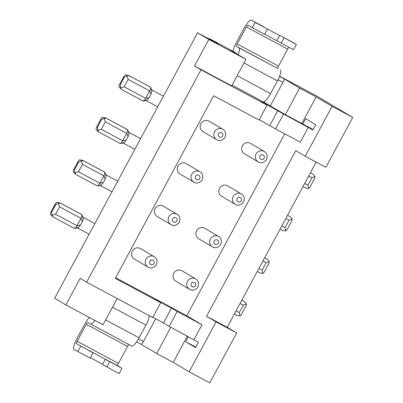 <?xml version="1.0" encoding="UTF-8"?>
<svg xmlns="http://www.w3.org/2000/svg" width="403" height="403" viewBox="0 0 403 403"><rect width="100%" height="100%" fill="white"/><g stroke="black" fill="none" stroke-linecap="round" stroke-linejoin="round"><path stroke-width="0.6" d="M259.225 119.706L275.556 128.889L283.561 114.024L312.824 129.937L315.68 124.633L305.711 118.724L302.849 124.033L313.06 129.499M264.187 102.433L232.042 85.174L263.189 101.843A10.856 2.604 -61.8 0 0 263.214 101.858A10.856 2.604 -61.8 0 0 264.726 101.44L264.187 102.433L285.339 114.603L302.849 124.033M278.025 79.749L282.956 82.388L270.383 105.747M194.503 65.986L208.799 39.444L245.956 59.332L231.665 85.874L194.503 65.986L200.986 69.825L267.048 105.183L261.315 101.788L267.577 105.027L283.561 114.024M308.335 127.283L300.331 142.148L275.556 128.889M288.971 47.347A2.413 0.579 118.2 0 0 287.641 49.106L278.493 66.092A2.413 0.579 118.2 0 0 277.848 68.515L239.055 47.892A10.856 2.604 118.2 0 1 238.092 54.672M239.055 47.892L236.561 46.416A2.413 0.579 118.2 0 1 237.206 43.992L246.354 27.006A2.413 0.579 118.2 0 1 247.991 25.172A2.413 0.579 118.2 0 1 247.996 25.177L252.233 27.686L255.094 22.377L267.481 29.006L255.094 22.377M236.601 53.79A3.617 0.866 -61.8 0 0 236.445 53.347L233.705 51.725A8.443 2.025 -61.8 0 1 235.962 43.257L243.961 28.391A10.856 2.604 118.2 0 1 251.331 20.15A10.856 2.604 118.2 0 1 251.351 20.165M282.956 82.388A3.617 0.866 -61.8 0 0 283.929 78.761L299.63 88.061L316.148 96.901L332.102 106.347L352.746 117.394L316.849 96.141L279.601 76.207M209.293 39.066L209.5 38.683L233.518 51.539M209.5 38.683L218.225 43.846L197.581 32.799L54.647 298.255L65.865 304.895L103.027 324.783L117.162 298.527M208.799 39.444L197.581 32.799M236.445 53.347L230.249 50.032L245.956 59.332M121.615 143.186L120.301 143.544L121.872 142.249L126.769 133.368L128.053 136.748L129.031 133.826L128.839 132.38M96.352 127.565L101.178 118.603L96.352 127.565L96.02 129.282L98.075 131.61L98.735 131.998L97.672 130.26L101.294 129.313L122.764 140.803L126.285 140.032L128.053 136.748M352.746 117.394L325.876 167.3L305.232 156.253L295.757 150.641L206.568 316.284L216.043 321.896L236.687 332.943L227.211 327.337L316.179 162.112M170.837 327.256L156.702 353.512L173.214 362.352L189.168 371.803L209.812 382.85L236.687 332.943M193.989 339.643L201.994 324.783L177.219 311.519L169.215 326.385L198.478 342.303L195.616 347.613L185.647 341.709L188.377 336.641M316.148 96.901L301.852 123.444M299.63 88.061L285.339 114.603M264.726 101.44A10.856 2.604 -61.8 0 0 270.579 93.617L277.44 80.872L243.996 62.974M154.737 299.132L171.487 308.124L163.482 322.989L152.883 317.206M258.943 268.403L262.157 270.126L266.161 262.691L269.345 261.482L267.29 259.154L264.68 257.754M266.554 258.721L267.29 259.154M269.345 261.482L269.013 263.199L264.187 272.161L262.917 273.42L259.734 272.886L257.245 271.557L259.734 272.886M262.157 270.126L262.917 273.42M80.716 346.232L77.855 351.542L90.242 358.171L93.103 352.862L76.474 343.724L93.103 352.862M138.526 338.832L143.458 341.472A3.617 0.866 118.2 0 1 141 344.217A3.617 0.866 118.2 0 1 140.995 344.212L156.702 353.512M200.986 69.825L86.64 282.186L152.702 317.549L160.706 302.683L115.288 278.372L213.625 95.738L259.043 120.049L267.048 105.183M117.767 365.823L105.379 359.194L102.649 364.262A10.856 2.604 -61.8 0 0 103.017 364.796L119.147 373.641L122.003 368.332L117.767 365.823A2.413 0.579 -61.8 0 1 118.411 363.4L127.56 346.414L86.267 324.314A2.413 0.579 -61.8 0 1 87.904 322.481A2.413 0.579 -61.8 0 0 87.904 322.481L90.403 323.962A10.856 2.604 -61.8 0 0 90.428 323.977A10.856 2.604 -61.8 0 0 94.861 320.415M90.453 323.987L131.69 346.061A10.856 2.604 -61.8 0 0 131.716 346.076A10.856 2.604 -61.8 0 0 139.08 337.835L105.636 319.932M86.267 324.314L77.124 341.306A2.413 0.579 -61.8 0 0 76.474 343.724M122.003 368.332L88.862 350.353M86.64 282.186L80.157 278.352L65.865 304.895M332.102 106.347L305.232 156.253M284.765 133.816L186.785 315.776L201.994 324.783M173.214 362.352L187.355 336.092M189.168 371.803L216.043 321.896M177.103 214.26C179.894 215.922 180.579 218.663 179.159 222.486C176.489 225.519 173.829 226.279 171.179 224.763L170.958 224.637A6.03 5.854 120.6 0 1 168.928 216.577A6.03 5.854 120.6 0 1 177.103 214.26L163.391 206.145A6.03 5.854 120.6 0 0 155.155 208.568A6.03 5.854 120.6 0 0 157.246 216.522L170.958 224.637A6.03 5.854 120.6 0 0 171.169 224.758M154.233 256.736L140.521 248.616A6.03 5.854 120.6 0 0 132.35 250.933A6.03 5.854 120.6 0 0 134.375 258.993L148.087 267.113A6.03 5.854 120.6 0 0 148.299 267.234C150.989 268.736 153.644 267.985 156.273 264.988C157.714 261.144 157.034 258.394 154.233 256.736A6.03 5.854 120.6 0 0 146.062 259.048A6.03 5.854 120.6 0 0 148.087 267.113L148.309 267.234M181.803 270.705A6.03 5.854 -59.4 0 1 182.015 270.826L195.727 278.947A6.03 5.854 -59.4 0 0 187.556 281.259A6.03 5.854 -59.4 0 0 189.581 289.324L175.869 281.203A6.03 5.854 -59.4 0 1 173.844 273.143A6.03 5.854 -59.4 0 1 181.803 270.705M235.533 204.497A6.03 5.854 -59.4 0 1 235.322 204.376L221.61 196.256A6.03 5.854 -59.4 0 1 219.519 188.307A6.03 5.854 -59.4 0 1 227.755 185.879L241.468 193.999C244.258 195.662 244.943 198.402 243.518 202.225C240.853 205.258 238.193 206.014 235.543 204.502L235.322 204.376A6.03 5.854 -59.4 0 1 233.292 196.316A6.03 5.854 -59.4 0 1 241.468 193.999M199.969 171.789L186.262 163.668A6.03 5.854 120.6 0 0 178.025 166.096A6.03 5.854 120.6 0 0 180.116 174.051L193.828 182.166A6.03 5.854 120.6 0 0 194.039 182.287L193.828 182.166A6.03 5.854 120.6 0 1 191.798 174.106A6.03 5.854 120.6 0 1 199.969 171.789C202.764 173.451 203.45 176.192 202.024 180.015C199.354 183.048 196.694 183.803 194.05 182.292M250.409 143.287A6.03 5.854 -59.4 0 1 250.621 143.408L264.333 151.528A6.03 5.854 -59.4 0 0 256.162 153.84A6.03 5.854 -59.4 0 0 258.192 161.905L244.48 153.785A6.03 5.854 -59.4 0 1 242.45 145.725A6.03 5.854 -59.4 0 1 250.409 143.287M222.839 129.318L209.127 121.197A6.03 5.854 120.6 0 0 200.956 123.514A6.03 5.854 120.6 0 0 202.986 131.574L216.693 139.695A6.03 5.854 120.6 0 0 216.91 139.816C219.595 141.317 222.249 140.566 224.879 137.569C226.32 133.725 225.64 130.975 222.839 129.318A6.03 5.854 120.6 0 0 214.668 131.63A6.03 5.854 120.6 0 0 216.693 139.695L216.915 139.821M186.785 315.776L115.651 277.702M212.663 246.968A6.03 5.854 -59.4 0 1 212.452 246.848L198.739 238.732A6.03 5.854 -59.4 0 1 196.714 230.667A6.03 5.854 -59.4 0 1 204.885 228.355L218.597 236.47C221.388 238.133 222.073 240.873 220.653 244.697C217.983 247.729 215.323 248.49 212.673 246.974L212.452 246.848A6.03 5.854 -59.4 0 1 210.421 238.788A6.03 5.854 -59.4 0 1 218.597 236.47M149.306 315.73A10.856 2.604 118.2 0 1 149.306 315.791A10.856 2.604 118.2 0 1 145.941 325.09L139.08 337.835M154.974 299.288L160.706 302.683M171.487 308.124L177.219 311.519M128.97 344.605A2.413 0.579 -61.8 0 0 127.56 346.414M163.482 322.989L169.215 326.385M89.501 317.549A8.443 2.025 118.2 0 0 85.023 323.574L77.018 338.439A10.856 2.604 -61.8 0 0 74.117 349.325L77.855 351.542M102.649 364.262L90.474 357.743M236.072 310.874L239.291 312.597L243.291 305.167L246.475 303.953L244.419 301.625L241.81 300.225M239.291 312.597L240.047 315.892L241.316 314.632L246.142 305.67L246.475 303.953M240.047 315.892L236.868 315.363L234.375 314.028L236.868 315.363M243.684 301.192L244.419 301.625M109.616 361.703L106.76 367.012M98.745 185.657L97.43 186.02L99.002 184.72L99.894 183.274L78.424 171.784L82.429 164.348L81.23 160.797L78.585 162.248L77.986 161.895L78.308 161.074L79.577 159.815L82.756 160.349L104.866 172.212L104.614 174.292L103.898 175.844L105.183 179.224L106.16 176.302L105.974 174.852M81.23 160.797L83.396 160.721L104.866 172.212L106.16 176.302M83.396 160.721L82.756 160.349M99.294 185.506L101.536 184.891L103.415 182.504L105.183 179.224M101.536 184.891A6.03 1.446 118.2 0 1 100.488 185.521L98.664 185.677M105.254 173.431L105.42 173.97M281.813 225.932L285.027 227.65L285.787 230.944L287.052 229.69L291.878 220.728L292.215 219.01L290.155 216.683L287.546 215.278M285.027 227.65L289.032 220.219L292.215 219.01M78.424 171.784L74.802 172.736L74.58 169.683L78.585 162.248M289.425 216.25L290.155 216.683M103.415 182.504L99.894 183.274L103.898 175.844L82.429 164.348M285.787 230.944L282.604 230.415L280.115 229.085L282.604 230.415M74.802 172.736L75.865 174.474L97.43 186.02M77.986 161.895L73.482 170.036L73.15 171.754L75.865 174.474M75.875 228.128L74.565 228.491L76.132 227.191L77.028 225.745L81.749 216.764L81.995 214.688L59.886 202.82L56.707 202.291L55.438 203.545L55.115 204.366L55.715 204.724L58.364 203.268L60.526 203.193L81.995 214.688L83.29 218.774L83.104 217.323M82.383 215.907L82.55 216.441M76.424 227.977L78.666 227.363L80.545 224.975L77.028 225.745L55.559 214.255L59.558 206.825L81.028 218.315L82.313 221.695L83.29 218.774M81.396 214.331L59.886 202.82M55.559 214.255L51.937 215.207L52.995 216.945L50.279 214.225L50.612 212.507L55.438 203.545M55.115 204.366L50.612 212.507M59.558 206.825L58.364 203.268M51.937 215.207L51.71 212.154L55.715 204.724M52.995 216.945L74.565 228.491M78.666 227.363A6.03 1.446 118.2 0 1 77.618 227.992L75.794 228.148M80.545 224.975L82.313 221.695M143.458 341.472L155.709 318.723M195.853 347.169L185.647 341.709M206.568 316.284L227.211 327.337M101.294 129.313L105.299 121.877L126.769 133.368L127.484 131.821L127.736 129.741L105.626 117.872L102.448 117.344L101.178 118.603M128.119 130.96L129.031 133.826M105.299 121.877L104.1 118.326L101.45 119.777L100.856 119.424M104.1 118.326L106.266 118.25L127.736 129.741L128.29 131.494M127.136 129.388L105.626 117.872M304.683 183.456L307.897 185.179L308.653 188.473L309.922 187.214L314.748 178.252L315.081 176.534L313.025 174.207L310.416 172.806M307.897 185.179L311.897 177.748L315.081 176.534M308.653 188.473L305.474 187.944L302.985 186.609L305.474 187.944M122.164 143.035L124.401 142.42L126.285 140.032M147.271 99.944L149.155 97.556L145.634 98.327L124.164 86.836L128.164 79.406L149.634 90.897L144.742 99.773L143.171 101.072L147.271 99.944A6.03 1.446 118.2 0 1 146.229 100.574L144.4 100.73M124.164 86.836L120.542 87.789L121.605 89.526L143.171 101.072M128.164 79.406L126.97 75.85L124.32 77.305L120.321 84.736L120.542 87.789M126.97 75.85L129.131 75.779L149.992 86.907M129.131 75.779L125.313 74.872L124.048 76.127L123.721 76.953L124.32 77.305M123.721 76.953L119.223 85.088L118.885 86.806L121.605 89.526M149.155 97.556L150.918 94.277L149.634 90.897L150.354 89.35L150.601 87.27L151.896 91.355L151.709 89.909M150.989 88.489L151.16 89.023M150.918 94.277L151.896 91.355M252.233 27.686L264.62 34.315L267.481 29.006M276.896 40.648L279.627 35.575A10.856 2.604 118.2 0 1 280.231 35.62A10.856 2.604 118.2 0 1 280.256 35.63L296.381 44.476L293.52 49.786L264.721 34.129M280.342 69.991A10.856 2.604 118.2 0 1 277.44 80.872M279.627 35.575L267.451 29.061M292.593 42.239A10.856 2.604 118.2 0 1 292.618 42.25A10.856 2.604 118.2 0 1 292.643 42.265L280.256 35.63M281.138 43.156L283.994 37.847M296.381 44.476L292.643 42.265M144.481 100.71L145.035 100.559M124.401 142.42A6.03 1.446 118.2 0 1 123.358 143.05L121.53 143.206M98.735 131.998L120.301 143.544M97.672 130.26L97.45 127.212L101.45 119.777M269.824 125.494L277.828 110.629M279.526 76.404L283.929 78.761M237.135 75.714L270.579 93.617M277.848 68.515L236.561 46.416M266.529 258.711L267.129 259.064M266.161 262.691L262.947 260.973M136.612 341.87L140.995 344.212L136.612 341.87M118.411 363.4L77.124 341.306M153.049 260.242A2.413 2.342 120.6 0 0 149.845 261.26A2.413 2.342 120.6 0 0 150.762 264.489A2.413 2.342 120.6 0 0 153.971 263.471A2.413 2.342 120.6 0 0 153.049 260.242M194.548 282.453A2.413 2.342 -59.4 0 1 195.465 285.682A2.413 2.342 -59.4 0 1 192.261 286.699A2.413 2.342 -59.4 0 1 191.339 283.47A2.413 2.342 -59.4 0 1 194.548 282.453M112.497 307.192L145.941 325.09M243.291 305.167L240.077 303.444M243.659 301.182L244.258 301.535M189.798 289.44A6.03 5.854 -59.4 0 1 189.581 289.324L189.803 289.445C192.483 290.946 195.138 290.195 197.767 287.193C199.208 283.354 198.528 280.604 195.727 278.947M237.997 201.752A2.413 2.342 -59.4 0 1 237.075 198.528A2.413 2.342 -59.4 0 1 240.284 197.505A2.413 2.342 -59.4 0 1 241.206 200.734A2.413 2.342 -59.4 0 1 237.997 201.752M82.796 160.369L104.266 171.859M263.154 155.034A2.413 2.342 -59.4 0 1 264.076 158.263A2.413 2.342 -59.4 0 1 260.867 159.281A2.413 2.342 -59.4 0 1 259.945 156.052A2.413 2.342 -59.4 0 1 263.154 155.034M73.981 169.331L74.58 169.683M289.399 216.235L289.999 216.592M289.032 220.219L285.813 218.497M59.926 202.84L60.526 203.193M51.116 211.802L51.71 212.154M258.404 162.026A6.03 5.854 -59.4 0 1 258.192 161.905L258.414 162.026C261.094 163.527 263.748 162.777 266.373 159.774C267.814 155.936 267.134 153.185 264.333 151.528M217.413 239.981A2.413 2.342 -59.4 0 1 218.335 243.211A2.413 2.342 -59.4 0 1 215.126 244.228A2.413 2.342 -59.4 0 1 214.21 240.999A2.413 2.342 -59.4 0 1 217.413 239.981M105.667 117.898L106.266 118.25M175.92 217.771A2.413 2.342 120.6 0 0 172.711 218.789A2.413 2.342 120.6 0 0 173.633 222.018A2.413 2.342 120.6 0 0 176.841 221A2.413 2.342 120.6 0 0 175.92 217.771M196.503 179.547A2.413 2.342 120.6 0 0 199.712 178.524A2.413 2.342 120.6 0 0 198.79 175.295A2.413 2.342 120.6 0 0 195.581 176.318A2.413 2.342 120.6 0 0 196.503 179.547M221.66 132.824A2.413 2.342 120.6 0 0 218.451 133.841A2.413 2.342 120.6 0 0 219.373 137.07A2.413 2.342 120.6 0 0 222.582 136.053A2.413 2.342 120.6 0 0 221.66 132.824M311.897 177.748L308.683 176.025M119.721 84.383L120.321 84.736M128.537 75.421L150.007 86.912M287.641 49.106L246.354 27.006M278.493 66.092L237.206 43.992M96.851 126.854L97.45 127.212M131.716 346.076L90.428 323.977M111.994 191.752L100.362 185.531M106.12 175.013L105.213 173.32M94.841 223.605L83.189 217.368M83.25 217.484L82.343 215.796M74.57 228.496L53.07 216.985M97.44 186.02L75.94 174.514M73.482 170.036L78.308 161.074M89.123 234.224L77.492 228.002M117.711 181.133L106.054 174.897M128.99 132.537L128.083 130.849M163.447 96.191L151.795 89.95M143.181 101.077L121.676 89.567M119.223 85.088L124.048 76.127M128.497 75.401L149.997 86.912M151.86 90.065L150.949 88.378M292.618 42.25L280.231 35.62M263.718 26.779L251.331 20.15M140.576 138.662L128.925 132.426M120.311 143.549L98.806 132.038M157.729 106.805L146.103 100.584M134.859 149.281L123.232 143.055"/></g></svg>
